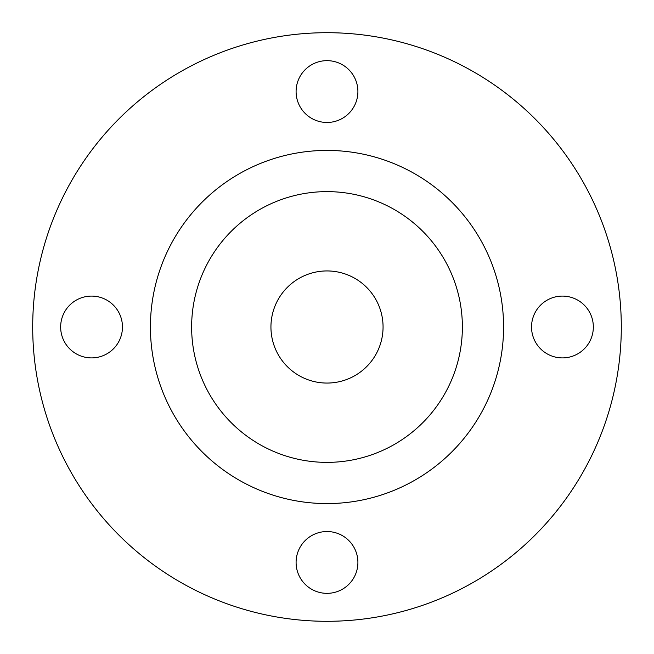 <?xml version="1.0" encoding="UTF-8"?>
<svg xmlns="http://www.w3.org/2000/svg" width="654" height="654" viewBox="0 0 654 654"><rect width="100%" height="100%" fill="white"/><g stroke="black" fill="none" stroke-linecap="round" stroke-linejoin="round"><path stroke-width="0.98" d="M383.064 327A56.064 56.064 0 0 0 298.968 278.449A56.064 56.064 0 0 0 298.968 375.551A56.064 56.064 0 0 0 383.064 327M462.378 327A135.378 135.378 0 0 1 259.311 444.238A135.378 135.378 0 0 1 259.311 209.762A135.378 135.378 0 0 1 462.378 327M593.341 327A30.901 30.901 0 0 1 546.989 353.765A30.901 30.901 0 0 1 546.989 300.235A30.901 30.901 0 0 1 593.341 327M357.901 562.44A30.901 30.901 0 0 1 311.549 589.205A30.901 30.901 0 0 1 311.549 535.675A30.901 30.901 0 0 1 357.901 562.44M357.901 91.56A30.901 30.901 0 0 1 311.549 118.325A30.901 30.901 0 0 1 311.549 64.795A30.901 30.901 0 0 1 357.901 91.56M122.462 327A30.901 30.901 0 0 1 76.109 353.765A30.901 30.901 0 0 1 76.109 300.235A30.901 30.901 0 0 1 122.462 327M150.42 327A176.58 176.58 0 0 0 415.29 479.922A176.58 176.58 0 0 0 415.29 174.078A176.58 176.58 0 0 0 150.42 327M32.7 327A294.3 294.3 0 0 1 327 32.7A294.3 294.3 0 0 1 621.3 327A294.3 294.3 0 0 1 327 621.3A294.3 294.3 0 0 1 32.7 327"/></g></svg>
